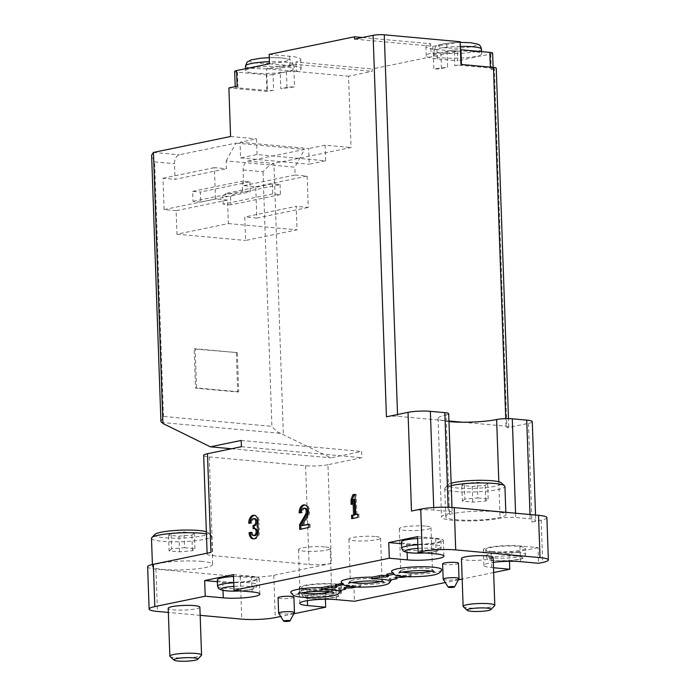 <?xml version="1.0" encoding="UTF-8"?>
<svg xmlns="http://www.w3.org/2000/svg" width="696" height="696" viewBox="0 0 696 696"><rect width="100%" height="100%" fill="white"/><g stroke="black" fill="none" stroke-linecap="round" stroke-linejoin="round"><path stroke-width="0.52" stroke-dasharray="3.48 2.61" d="M227.549 200.074L176.123 210.688L176.941 234.187L228.366 223.581L227.549 200.074L215.499 198.978L214.403 167.64L226.452 168.745L226.174 160.906L294.834 167.179L304.578 149.396L248.011 161.063A7.926 5.124 -84.8 0 0 243.139 169.954L243.687 185.623L255.728 186.719L256.824 218.057L244.783 216.961L245.601 240.459L297.027 229.845L296.2 206.347L244.783 216.961M243.687 185.623L295.113 175.018L294.834 167.179M295.113 175.018L307.154 176.114L308.25 207.451L296.2 206.347M228.366 223.581L297.027 229.845M280.079 184.571L280.427 194.602L272.719 193.897L272.362 183.866L280.079 184.571L233.9 194.097L226.191 193.392L272.362 183.866M249.96 181.821L250.308 191.852L242.6 191.148L242.251 181.117L249.96 181.821L200.387 192.053L200.735 202.075L250.308 191.852M236.318 352.837L237.684 392.005L195.524 388.15L194.158 348.983L237.345 352.62L238.711 391.787L237.684 392.005M226.174 160.906L235.918 143.124L179.351 154.79A7.926 5.124 -84.8 0 0 174.478 163.682L175.027 179.351L226.452 168.745M176.123 210.688L164.073 209.583L162.986 178.254L175.027 179.351M176.941 234.187L245.601 240.459M243.139 169.954L263.018 171.773C266.812 167.292 270.44 164.508 273.902 163.429L351.045 147.517L348.548 76.229L372.203 71.349L372.125 69L457.49 51.391L457.82 60.787L437.34 58.916A31.694 4.654 -2 0 1 426.23 55.784A31.694 4.654 -2 0 1 431.007 53.14L433.33 53.305L433.878 68.974L447.589 67.207L447.041 51.539L454.236 50.051L454.784 65.72A4.75 0.696 -2 0 1 461.483 65.415L490.393 68.051A7.926 1.166 -2 0 1 493.168 68.834A7.926 1.166 -2 0 1 491.272 69.661L494.36 69.026A7.926 1.166 -2 0 0 496.257 68.199M199.882 607.19A15.851 2.323 -2 0 1 190.713 609.626A15.851 2.323 -2 0 1 173.756 609.87A15.851 2.323 -2 0 1 168.206 608.295M493.133 557.444A15.851 2.323 -2 0 1 483.964 559.88A15.851 2.323 -2 0 1 467.016 560.123A15.851 2.323 -2 0 1 461.457 558.549M200.17 615.342L168.345 612.437M293.825 613.776L280.732 616.482M493.664 572.547L462.179 579.046M458.377 579.829L445.283 582.526M493.499 567.745L491.689 567.579A22.185 3.254 -2 0 1 483.911 565.387A22.185 3.254 -2 0 1 493.307 562.385M293.921 597.185A7.926 1.166 -2 0 1 289.336 598.403A7.926 1.166 -2 0 1 280.862 598.525A7.926 1.166 -2 0 1 278.078 597.742M458.481 563.238A7.926 1.166 -2 0 1 453.896 564.456A7.926 1.166 -2 0 1 445.414 564.578A7.926 1.166 -2 0 1 442.639 563.795M392.422 572.999L393.588 572.764A25.082 3.68 -2 0 1 391.587 571.59M441.664 569.841A25.082 3.68 -2 0 1 410.449 574.304L404.42 575.548A3.167 0.461 -2 0 1 400.4 575.783A3.167 0.461 -2 0 0 397.216 575.888A3.167 0.461 -2 0 0 395.632 576.349A3.167 0.461 -2 0 0 396.355 576.619A3.167 0.461 -2 0 1 397.077 576.888A3.167 0.461 -2 0 1 396.32 577.219L389.255 578.672A25.082 3.68 -2 0 1 391.248 579.838M391.265 580.238A25.082 3.68 -2 0 1 360.05 584.701L352.994 586.154A3.167 0.461 -2 0 1 348.983 586.389A3.167 0.461 -2 0 0 345.799 586.493A3.167 0.461 -2 0 0 344.207 586.954A3.167 0.461 -2 0 0 344.929 587.224A3.167 0.461 -2 0 1 345.651 587.494A3.167 0.461 -2 0 1 344.894 587.824L338.856 589.068A25.082 3.68 -2 0 1 340.849 590.234M340.866 590.634A25.082 3.68 -2 0 1 315.958 594.993A25.082 3.68 -2 0 1 290.798 592.383M336.151 586.78L336.09 585.214A3.167 0.461 -2 0 1 336.812 585.484A3.167 0.461 -2 0 1 335.402 585.919M336.09 585.214A3.167 0.461 -2 0 1 335.368 584.945M342.023 583.396L343.189 583.161A25.082 3.68 -2 0 1 341.197 581.987M387.568 576.175L387.515 574.6A3.167 0.461 -2 0 1 388.238 574.87A3.167 0.461 -2 0 1 386.828 575.314M387.515 574.6A3.167 0.461 -2 0 1 386.793 574.339M538.008 547.622L509.211 553.564L491.141 551.911A22.185 3.254 -2 0 1 483.363 549.718A22.185 3.254 -2 0 1 496.204 546.308A22.185 3.254 -2 0 1 519.938 545.968L538.008 547.622L538.556 563.29M509.211 553.564L509.481 561.272M353.907 585.606L325.11 591.539L307.04 589.895A22.185 3.254 -2 0 1 299.271 587.694A22.185 3.254 -2 0 1 312.104 584.283A22.185 3.254 -2 0 1 335.837 583.953L353.907 585.606L354.455 601.266M325.11 591.539L325.38 599.256M161.255 422.446L280.584 433.347L330.8 457.82L361.659 451.452L361.876 457.716L327.938 464.719L331.383 563.421L273.789 575.305A23.768 3.489 -2 0 1 240.294 576.836L155.974 569.137A23.768 3.489 -2 0 1 147.639 566.788M492.62 53.174A7.926 1.166 -2 0 1 490.723 54.001L457.82 60.787M532.283 421.689A15.851 2.323 -2 0 1 528.49 423.351L506.888 427.805L494.36 69.026M546.882 517.659A23.768 3.489 -2 0 1 541.192 520.138L531.935 522.052A15.851 2.323 -2 0 0 535.729 520.399A15.851 2.323 -2 0 0 530.169 518.825L515.719 517.502A11.092 1.627 -2 0 0 500.085 518.224A33.277 4.889 -2 0 1 463.362 520.895A33.277 4.889 -2 0 1 441.534 517.076A33.277 4.889 -2 0 1 449.494 513.605A11.092 1.627 -2 0 0 452.156 512.447A11.092 1.627 -2 0 0 448.267 511.342L433.808 510.029A15.851 2.323 -2 0 0 411.484 511.047M454.784 65.72L460.961 64.45M462.579 422.228L506.009 426.187A7.926 1.166 -2 0 1 508.785 426.979A7.926 1.166 -2 0 1 506.888 427.805M386.437 416.8A7.926 1.166 -2 0 1 397.599 416.286L448.955 420.984M354.603 39.133L432.895 46.284L446.797 44.492L460.16 41.734M231.55 448.755L330.8 457.82M160.924 421.602L163.499 416.46L271.901 426.361L263.018 171.773M280.584 433.347C277.486 432.138 274.598 429.806 271.901 426.361M163.499 416.46L154.608 161.872L151.624 155.156M446.797 44.492L447.041 51.539L440.873 52.809A6.342 0.931 -2 0 1 433.33 53.305M457.49 51.391L437.01 49.52A31.694 4.654 -2 0 1 425.9 46.38A31.694 4.654 -2 0 1 430.676 43.735L431.007 53.14M269.152 54.392L289.632 56.263A31.694 4.654 -2 0 1 300.742 59.395A31.694 4.654 -2 0 1 295.965 62.04L372.125 69M362.468 37.506L430.676 43.735M295.965 62.04L296.052 64.397L280.01 65.989L280.262 73.037L273.058 74.524L273.606 90.193L267.438 91.463L228.888 87.948M280.01 65.989L266.646 68.747L267.438 91.463M273.606 90.193A4.75 0.696 -2 0 1 266.907 90.497L237.997 87.861A7.926 1.166 -2 0 1 235.222 87.078A7.926 1.166 -2 0 1 237.119 86.252M269.483 63.788L289.962 65.659A31.694 4.654 -2 0 1 301.072 68.8A31.694 4.654 -2 0 1 296.296 71.444L296.052 64.397L372.203 71.349M266.646 68.747L348.548 76.229M257.033 154.547L256.485 138.878L240.033 142.271L240.581 157.94L257.033 154.547L325.693 160.82L325.145 145.151L351.045 147.517M230.585 136.512L256.485 138.878M448.702 413.746A11.092 1.627 -2 0 1 446.049 414.903L449.494 513.605M448.981 421.593A33.277 4.889 -2 0 1 441.029 420.254A33.277 4.889 -2 0 1 438.089 418.374A33.277 4.889 -2 0 1 446.049 414.903M241.416 446.719L361.876 457.716M327.938 464.719A15.851 2.323 -2 0 1 305.605 465.746L209.244 456.941A15.851 2.323 -2 0 1 203.684 455.375M331.383 563.421A15.851 2.323 -2 0 1 309.05 564.447L212.689 555.643A15.851 2.323 -2 0 1 207.138 554.077A15.851 2.323 -2 0 1 210.931 552.424M495.361 511.664A30.111 4.42 178 0 0 463.153 512.117A30.111 4.42 178 0 0 445.727 516.754A30.111 4.42 178 0 0 475.977 520.121A30.111 4.42 178 0 0 505.914 514.649A30.111 4.42 178 0 0 495.361 511.664M202.11 561.411A30.111 4.42 178 0 0 169.894 561.863A30.111 4.42 178 0 0 152.476 566.492A30.111 4.42 178 0 0 182.717 569.859A30.111 4.42 178 0 0 212.663 564.395A30.111 4.42 178 0 0 202.11 561.411M235.918 143.124L304.578 149.396M240.033 142.271L308.685 148.544L309.233 164.213L325.693 160.82M325.145 145.151L308.685 148.544M241.199 440.455L361.659 451.452M296.296 71.444L293.964 71.27L294.512 86.939L280.81 88.705L280.262 73.037L286.43 71.766A6.342 0.931 -2 0 1 293.964 71.27M293.912 64.197L294.156 71.244M286.43 71.766L286.978 87.435A6.342 0.931 -2 0 1 294.512 86.939M286.978 87.435L280.81 88.705M273.058 74.524A4.75 0.696 -2 0 1 266.359 74.829L237.449 72.193A7.926 1.166 -2 0 1 234.674 71.41M284.821 66.72A23.768 3.489 178 0 0 259.39 67.077A23.768 3.489 178 0 0 245.636 70.731A23.768 3.489 178 0 0 269.517 73.393A23.768 3.489 178 0 0 293.147 69.078A23.768 3.489 178 0 0 284.821 66.72M432.895 46.284L433.138 53.331M440.873 52.809L441.421 68.478A6.342 0.931 -2 0 1 433.878 68.974M441.421 68.478L447.589 67.207M473.332 51.495A23.768 3.489 178 0 0 447.902 51.852A23.768 3.489 178 0 0 434.147 55.506A23.768 3.489 178 0 0 458.029 58.159A23.768 3.489 178 0 0 481.667 53.844A23.768 3.489 178 0 0 473.332 51.495M454.236 50.051A4.75 0.696 -2 0 1 460.439 49.712M170.059 656.493A15.851 2.323 178 0 0 185.797 657.929A15.851 2.323 178 0 0 201.388 655.397M154.825 534.45A26.944 3.958 178 0 0 181.613 538.06A26.944 3.958 178 0 0 208.078 532.597A26.944 3.958 178 0 0 206.355 531.744M171.042 533.153L183.97 532.04L194.401 532.997L191.905 535.059L178.976 536.181L168.545 535.224L171.042 533.153L171.59 548.822L184.518 547.708L183.97 532.04M151.484 538.295A30.111 4.42 178 0 0 181.734 541.662A30.111 4.42 178 0 0 211.671 536.19A30.111 4.42 178 0 0 211.314 535.546A30.111 4.42 178 0 0 206.434 533.902M184.518 547.708L194.95 548.665L192.453 550.727L179.524 551.841L169.093 550.893L168.545 535.224M179.524 551.841L178.976 536.181M169.093 550.893L171.59 548.822M194.95 548.665L194.401 532.997M192.453 550.727L191.905 535.059M463.318 606.747A15.851 2.323 178 0 0 479.048 608.182A15.851 2.323 178 0 0 494.647 605.65M451.13 483.268A26.944 3.958 178 0 0 448.076 484.712A26.944 3.958 178 0 0 474.863 488.322A26.944 3.958 178 0 0 501.337 482.85M464.293 483.415L477.221 482.293L487.652 483.25L485.155 485.321L472.227 486.434L461.796 485.477L464.293 483.415L464.841 499.075L477.769 497.962L477.221 482.293M451.217 485.564A30.111 4.42 178 0 0 445.057 487.879A30.111 4.42 178 0 0 444.744 488.548A30.111 4.42 178 0 0 474.994 491.915A30.111 4.42 178 0 0 504.931 486.452M477.769 497.962L488.2 498.919L485.704 500.981L472.775 502.103L462.344 501.146L461.796 485.477M472.775 502.103L472.227 486.434M462.344 501.146L464.841 499.075M488.2 498.919L487.652 483.25M485.704 500.981L485.155 485.321M233.456 574.6L251.526 576.253A22.185 3.254 -2 0 1 259.295 578.446A22.185 3.254 -2 0 1 246.462 581.856A22.185 3.254 -2 0 1 222.729 582.195L217.387 581.708M233.525 576.479A19.81 2.906 -2 0 1 249.977 576.566A19.81 2.906 -2 0 1 256.92 578.533A19.81 2.906 -2 0 1 245.462 581.578A19.81 2.906 -2 0 1 224.269 581.873A19.81 2.906 -2 0 1 217.326 579.916M417.556 536.625L435.618 538.269A22.185 3.254 -2 0 1 443.395 540.47A22.185 3.254 -2 0 1 430.554 543.88A22.185 3.254 -2 0 1 406.821 544.211L401.488 543.724M417.617 538.504A19.81 2.906 -2 0 1 434.078 538.591A19.81 2.906 -2 0 1 441.02 540.548A19.81 2.906 -2 0 1 429.562 543.593A19.81 2.906 -2 0 1 408.369 543.889A19.81 2.906 -2 0 1 401.427 541.932M308.589 589.573A19.81 2.906 -2 0 1 301.646 587.615A19.81 2.906 -2 0 1 313.104 584.57A19.81 2.906 -2 0 1 334.298 584.266A19.81 2.906 -2 0 1 341.24 586.232A19.81 2.906 -2 0 1 329.782 589.277A19.81 2.906 -2 0 1 308.589 589.573M492.681 551.597A19.81 2.906 -2 0 1 485.738 549.631A19.81 2.906 -2 0 1 497.205 546.586A19.81 2.906 -2 0 1 518.398 546.29A19.81 2.906 -2 0 1 525.341 548.248A19.81 2.906 -2 0 1 513.874 551.293A19.81 2.906 -2 0 1 492.681 551.597M278.652 613.202A7.926 1.166 178 0 0 286.578 613.985A7.926 1.166 178 0 0 294.434 612.645M443.204 579.255A7.926 1.166 178 0 0 451.138 580.038A7.926 1.166 178 0 0 458.986 578.698M380.616 581.482A16.121 2.366 178 0 0 382.304 580.229A16.121 2.366 178 0 0 376.684 578.759A16.121 2.366 178 0 0 359.823 578.959A16.121 2.366 178 0 0 350.131 581.351A16.121 2.366 178 0 0 351.898 582.491M360.05 584.701L360.789 586.128A24.142 3.541 -2 0 1 343.928 584.579L343.189 583.161M388.629 580.377L389.255 578.672M380.425 581.465A15.851 2.323 178 0 0 382.06 580.36A15.851 2.323 178 0 0 376.51 578.794A15.851 2.323 178 0 0 359.554 579.029A15.851 2.323 178 0 0 350.384 581.465A15.851 2.323 178 0 0 352.098 582.448M431.015 571.085A16.121 2.366 178 0 0 432.703 569.833A16.121 2.366 178 0 0 427.083 568.362A16.121 2.366 178 0 0 410.222 568.562A16.121 2.366 178 0 0 400.522 570.955A16.121 2.366 178 0 0 402.297 572.095M410.449 574.304L411.188 575.722A24.142 3.541 -2 0 1 394.319 574.183L393.588 572.764M430.815 571.068A15.851 2.323 178 0 0 432.46 569.963A15.851 2.323 178 0 0 426.9 568.397A15.851 2.323 178 0 0 409.953 568.632A15.851 2.323 178 0 0 400.783 571.068A15.851 2.323 178 0 0 402.488 572.051M338.23 590.774L338.856 589.068M330.226 591.878A16.121 2.366 178 0 0 331.914 590.626A16.121 2.366 178 0 0 326.285 589.155A16.121 2.366 178 0 0 309.433 589.355A16.121 2.366 178 0 0 299.732 591.748A16.121 2.366 178 0 0 301.507 592.888M330.026 591.861A15.851 2.323 178 0 0 331.67 590.756A15.851 2.323 178 0 0 326.111 589.19A15.851 2.323 178 0 0 309.155 589.425A15.851 2.323 178 0 0 299.985 591.861A15.851 2.323 178 0 0 301.699 592.844M360.789 586.128L356.1 587.093M343.476 584.675L343.928 584.579M411.188 575.722L406.49 576.697M393.866 574.278L394.319 574.183M375.031 536.494A15.851 2.323 178 0 0 358.075 536.729A15.851 2.323 178 0 0 348.905 539.165A15.851 2.323 178 0 0 364.826 540.94A15.851 2.323 178 0 0 380.582 538.06A15.851 2.323 178 0 0 375.031 536.494M425.421 526.098A15.851 2.323 178 0 0 408.474 526.333A15.851 2.323 178 0 0 399.304 528.769A15.851 2.323 178 0 0 415.225 530.543A15.851 2.323 178 0 0 430.981 527.664A15.851 2.323 178 0 0 425.421 526.098M324.632 546.891A15.851 2.323 178 0 0 307.684 547.126A15.851 2.323 178 0 0 298.514 549.562A15.851 2.323 178 0 0 314.435 551.336A15.851 2.323 178 0 0 330.191 548.457A15.851 2.323 178 0 0 324.632 546.891M251.247 532.266L252.448 532.379L251.265 532.623M253.675 538.861A7.134 4.611 -84.8 0 0 254.266 538.974A7.134 4.611 -84.8 0 0 259.06 534.528A7.134 4.611 -84.8 0 0 258.207 526.463L256.998 526.35M258.207 526.463A7.134 4.611 -84.8 0 0 258.895 519.32A7.134 4.611 -84.8 0 0 255.241 515.371A7.134 4.611 -84.8 0 0 254.632 515.371M249.951 523.07A7.134 4.611 -84.8 0 0 249.96 523.427L248.759 523.314M249.96 523.427L252.117 522.983L250.917 522.87M254.936 518.685A3.802 2.453 -84.8 0 0 252.117 522.983M254.336 528.629L253.144 528.803M254.345 528.908L255.075 528.76L253.875 528.647M252.448 532.379A3.802 2.453 -84.8 0 0 254.571 535.659M352.855 518.407L351.663 518.65M352.872 518.764L357.84 517.38M359.04 517.493L358.927 514.205L357.718 514.092M358.927 514.205L357.735 514.448M356.918 514.614L356.213 494.404L355.012 494.29M356.213 494.404L355.021 494.647M352.263 501.512L352.376 504.661L351.175 504.557M352.376 504.661L354.22 499.554M303.082 525.724L308.354 516.519A7.134 4.611 -84.8 0 0 309.355 509.185A7.134 4.611 -84.8 0 0 305.631 504.974A7.134 4.611 -84.8 0 0 305.022 504.974M300.35 512.674A7.134 4.611 -84.8 0 0 300.359 513.03L299.15 512.917M300.359 513.03L302.516 512.587L301.316 512.473M305.327 508.289A3.802 2.453 -84.8 0 0 302.516 512.587M300.916 529.125L299.724 529.369M300.933 529.482L308.981 527.464M310.19 527.568L310.077 524.279L308.867 524.166M310.077 524.279L308.876 524.523M240.581 157.94L309.233 164.213M256.824 218.057L308.25 207.451M255.728 186.719L307.154 176.114M162.986 178.254L214.403 167.64M164.073 209.583L215.499 198.978M226.191 193.392L222.859 195.976L230.567 196.681L230.855 204.824L280.427 194.602M230.567 196.681L233.9 194.097M230.855 204.824L223.146 204.119L272.719 193.897M223.146 204.119L222.859 195.976M200.735 202.075L193.027 201.37L192.679 191.348L200.387 192.053M192.679 191.348L242.251 181.117M193.027 201.37L242.6 191.148M238.711 391.787L196.559 387.942L195.184 348.774L237.345 352.62M195.184 348.774L194.158 348.983M196.559 387.942L195.524 388.15M154.608 161.872L174.478 163.682M248.011 161.063L273.902 163.429L283.368 434.487M273.789 575.305L275.259 617.604M490.723 54.001L491.272 69.661M528.49 423.351L531.935 522.052M541.192 520.138L542.671 562.438M506.009 426.187L505.748 418.644M397.599 416.286L397.538 414.512M153.451 152.424L179.351 154.79M209.244 456.941L212.689 555.643M305.605 465.746L309.05 564.447M155.974 569.137L157.453 611.436M240.294 576.836L241.764 619.135M498.815 481.771L500.085 518.224M433.721 507.549L433.808 510.029M448.12 507.253L448.267 511.342M530.021 514.527L530.169 518.825M515.571 513.204L515.719 517.502M289.632 56.263L289.962 65.659M266.359 74.829L266.907 90.497M237.449 72.193L237.997 87.861M437.01 49.52L437.34 58.916M490.358 67.129L490.393 68.051M461.457 64.493L461.483 65.415M281.401 57.959A19.018 2.793 178 0 0 250.377 60.63A19.018 2.793 178 0 0 275.407 62.918A19.018 2.793 178 0 0 281.401 57.959M245.47 66.033A23.768 3.489 178 0 0 269.352 68.695A23.768 3.489 178 0 0 292.981 64.371A23.768 3.489 178 0 0 284.655 62.022A23.768 3.489 178 0 0 269.413 61.709M469.922 42.726A19.018 2.793 178 0 0 438.889 45.405A19.018 2.793 178 0 0 463.928 47.693A19.018 2.793 178 0 0 469.922 42.726M460.326 46.415A23.768 3.489 178 0 0 433.991 50.808A23.768 3.489 178 0 0 457.864 53.462A23.768 3.489 178 0 0 481.502 49.146M251.526 576.253L252.074 591.922M222.729 582.195L223.016 590.452M435.618 538.269L436.166 553.938M406.821 544.211L407.108 552.467M335.837 583.953L336.385 599.621M307.04 589.895L307.415 600.631M519.938 545.968L520.486 561.637M491.141 551.911L491.689 567.579M217.544 586.18A19.81 2.906 178 0 0 237.449 588.398A19.81 2.906 178 0 0 257.146 584.797A19.81 2.906 178 0 0 250.203 582.839A19.81 2.906 178 0 0 233.743 582.752M240.886 590.895A16.643 2.445 178 0 0 253.57 588.677A16.643 2.445 178 0 0 248.255 586.397A16.643 2.445 178 0 0 233.865 586.354M334.515 590.539A19.81 2.906 178 0 0 313.322 590.834A19.81 2.906 178 0 0 301.864 593.879A19.81 2.906 178 0 0 321.761 596.098A19.81 2.906 178 0 0 341.458 592.496A19.81 2.906 178 0 0 334.515 590.539M332.566 594.097A16.643 2.445 178 0 0 305.422 596.437A16.643 2.445 178 0 0 327.32 598.438A16.643 2.445 178 0 0 332.566 594.097M518.616 552.554A19.81 2.906 178 0 0 497.423 552.85A19.81 2.906 178 0 0 485.956 555.904A19.81 2.906 178 0 0 505.862 558.114A19.81 2.906 178 0 0 525.558 554.521A19.81 2.906 178 0 0 518.616 552.554M516.667 556.113A16.643 2.445 178 0 0 489.514 558.453A16.643 2.445 178 0 0 511.421 560.454A16.643 2.445 178 0 0 516.667 556.113M401.644 548.196A19.81 2.906 178 0 0 421.541 550.414A19.81 2.906 178 0 0 441.238 546.812A19.81 2.906 178 0 0 434.295 544.855A19.81 2.906 178 0 0 417.835 544.768M424.978 552.92A16.643 2.445 178 0 0 437.662 550.693A16.643 2.445 178 0 0 432.346 548.413A16.643 2.445 178 0 0 417.965 548.378M353.046 587.72L352.994 586.154M349.035 587.955L348.983 586.389M344.964 588.207L344.929 587.224M344.946 589.39L344.894 587.824M404.472 577.115L404.42 575.548M400.461 577.349L400.4 575.783M396.389 577.593L396.355 576.619M396.372 578.785L396.32 577.219M308.354 516.519L307.154 516.415M438.089 418.374L441.534 517.076M207.103 553.216L207.138 554.077M451.974 507.436L452.156 512.447M535.537 515.031L535.729 520.399M300.742 59.395L301.072 68.8M235.205 86.643L235.222 87.078M425.9 46.38L426.23 55.784M493.125 67.382L493.168 68.834M269.265 57.655L282.002 57.925L289.458 59.473C290.058 60.1 291.685 59.456 292.981 64.371L293.147 69.078M245.566 68.73L245.636 70.731M434.147 55.506L433.991 50.808L435.592 46.832L437.184 45.658L439.968 44.57L449.303 42.978L460.187 42.369M481.588 51.635L481.667 53.844M508.785 426.979L508.498 418.627M208.078 532.597L211.314 535.546M152.407 564.508L152.476 566.492M211.671 536.19L212.663 564.395M448.076 484.712L445.057 487.879M444.744 488.548L445.727 516.754M505.835 512.317L505.914 514.649M259.295 578.446L259.843 594.114M443.395 540.47L443.944 556.13M299.271 587.694L299.819 603.362M483.363 549.718L483.911 565.387M256.92 578.533L257.015 585.867L255.58 587.929L253.205 589.086L241.112 590.913M301.646 587.615L301.864 593.879C302.943 596.568 303.821 597.725 304.491 597.351C304.926 598.543 312.295 598.943 326.607 598.534L337.525 596.785L339.892 595.628L341.458 592.496L341.24 586.232M485.738 549.631L485.956 555.904C487.043 558.592 487.922 559.749 488.592 559.375C489.027 560.567 496.396 560.959 510.699 560.55L521.617 558.81L523.992 557.653L525.558 554.521L525.341 548.248M441.02 540.548L441.116 547.883L439.672 549.944L437.305 551.101L425.212 552.937M383.922 582.134L382.304 580.229M434.313 571.738L432.703 569.833M333.523 592.531L331.914 590.626M344.259 588.52L344.207 586.954M345.668 588.085L345.651 587.494M336.864 587.05L336.812 585.484M395.685 577.915L395.632 576.349M397.094 577.48L397.077 576.888M388.29 576.436L388.238 574.87M348.905 539.165L350.384 581.465M380.582 538.06L382.06 580.36M399.304 528.769L400.783 571.068M430.981 527.664L432.46 569.963M298.514 549.562L299.985 591.861M330.191 548.457L331.67 590.756M254.266 538.974L253.066 538.861M255.241 515.371L254.031 515.258M305.631 504.974L304.43 504.861"/><path stroke-width="1.04" d="M169.876 656.154L168.206 608.295A15.851 2.323 -2 0 1 177.376 605.859A15.851 2.323 -2 0 1 194.332 605.624A15.851 2.323 -2 0 1 199.882 607.19L201.553 655.049A15.851 2.323 178 0 0 196.002 653.474A15.851 2.323 178 0 0 179.046 653.718A15.851 2.323 178 0 0 169.876 656.154A15.851 2.323 178 0 0 170.059 656.493L174.044 660.121A11.954 1.757 178 0 0 185.91 661.2A11.954 1.757 178 0 0 197.673 659.295A11.954 1.757 178 0 0 193.61 657.842A11.954 1.757 178 0 0 180.02 658.112A11.954 1.757 178 0 0 174.044 660.121M463.127 606.407L461.457 558.549A15.851 2.323 -2 0 1 470.627 556.113A15.851 2.323 -2 0 1 487.583 555.878A15.851 2.323 -2 0 1 493.133 557.444L494.804 605.303A15.851 2.323 178 0 0 489.253 603.737A15.851 2.323 178 0 0 472.297 603.971A15.851 2.323 178 0 0 463.127 606.407A15.851 2.323 178 0 0 463.318 606.747L467.294 610.375A11.954 1.757 178 0 0 479.161 611.453A11.954 1.757 178 0 0 490.932 609.548A11.954 1.757 178 0 0 486.861 608.104A11.954 1.757 178 0 0 473.28 608.365A11.954 1.757 178 0 0 467.294 610.375M493.307 562.385A22.185 3.254 -2 0 1 520.486 561.637L538.556 563.29L542.671 562.438A23.768 3.489 -2 0 0 548.361 559.958A23.768 3.489 -2 0 0 540.026 557.609L455.706 549.91A23.768 3.489 -2 0 0 422.211 551.441L418.096 552.285L436.166 553.938A22.185 3.254 -2 0 1 443.944 556.13A22.185 3.254 -2 0 1 431.102 559.549A22.185 3.254 -2 0 1 407.369 559.88L389.299 558.227L234.004 590.269L252.074 591.922A22.185 3.254 -2 0 1 259.843 594.114A22.185 3.254 -2 0 1 247.01 597.525A22.185 3.254 -2 0 1 223.277 597.855L205.207 596.211L154.808 606.607A23.768 3.489 -2 0 0 149.118 609.087A23.768 3.489 -2 0 0 157.453 611.436L168.345 612.437M280.732 616.482L275.259 617.604A23.768 3.489 -2 0 1 241.764 619.135L200.17 615.342M325.38 599.256L325.658 607.208L293.825 613.776M325.658 607.208L307.589 605.563A22.185 3.254 -2 0 1 299.819 603.362A22.185 3.254 -2 0 1 312.652 599.952A22.185 3.254 -2 0 1 336.385 599.621L354.455 601.266L445.283 582.526M509.481 561.272L509.759 569.232L493.664 572.547M462.179 579.046L458.377 579.829M509.759 569.232L493.499 567.745M278.618 613.098L278.078 597.742A7.926 1.166 -2 0 1 282.663 596.524A7.926 1.166 -2 0 1 291.145 596.402A7.926 1.166 -2 0 1 293.921 597.185L294.46 612.55A7.926 1.166 178 0 0 291.676 611.767A7.926 1.166 178 0 0 283.202 611.88A7.926 1.166 178 0 0 278.618 613.098A7.926 1.166 178 0 0 278.652 613.202L283.663 621.119A3.167 0.461 178 0 0 286.839 621.432A3.167 0.461 178 0 0 289.98 620.893A3.167 0.461 178 0 0 288.884 620.545A3.167 0.461 178 0 0 285.369 620.606A3.167 0.461 178 0 0 283.663 621.119M443.178 579.15L442.639 563.795A7.926 1.166 -2 0 1 447.223 562.577A7.926 1.166 -2 0 1 455.697 562.455A7.926 1.166 -2 0 1 458.481 563.238L459.012 578.602A7.926 1.166 178 0 0 456.237 577.819A7.926 1.166 178 0 0 447.763 577.932A7.926 1.166 178 0 0 443.178 579.15A7.926 1.166 178 0 0 443.204 579.255L448.224 587.163A3.167 0.461 178 0 0 451.391 587.485A3.167 0.461 178 0 0 454.532 586.945A3.167 0.461 178 0 0 453.435 586.589A3.167 0.461 178 0 0 449.921 586.65A3.167 0.461 178 0 0 448.224 587.163M391.587 571.59A25.082 3.68 -2 0 1 405.472 567.597A25.082 3.68 -2 0 1 432.895 567.162A25.082 3.68 -2 0 1 441.664 569.841C440.403 574.07 434.948 576.358 410.092 576.801C397.051 576.453 394.58 574.913 393.719 574.183L391.587 571.59M391.248 579.838A25.082 3.68 -2 0 1 391.265 580.238L389.325 582.97C388.507 583.761 386.158 585.466 373.169 586.728C348.348 588.016 342.745 586.119 341.197 581.987A25.082 3.68 -2 0 1 372.395 577.132L379.45 575.679A3.167 0.461 -2 0 1 383.461 575.444A3.167 0.461 -2 0 0 386.828 575.314M340.849 590.234A25.082 3.68 -2 0 1 340.866 590.634C339.613 594.862 334.158 597.151 309.302 597.594C296.252 597.246 293.79 595.706 292.929 594.976L290.798 592.383A25.082 3.68 -2 0 1 321.996 587.528L328.025 586.284A3.167 0.461 -2 0 1 332.044 586.049A3.167 0.461 -2 0 0 335.402 585.919M321.996 587.528L321.369 589.234L328.086 587.85A3.167 0.461 -2 0 1 332.096 587.615A3.167 0.461 -2 0 0 335.281 587.511A3.167 0.461 -2 0 0 336.864 587.05A3.167 0.461 -2 0 0 336.151 586.78A3.167 0.461 -2 0 1 335.428 586.51L335.368 584.945A3.167 0.461 -2 0 1 336.133 584.614L342.023 583.396M372.395 577.132L371.76 578.837L379.511 577.245A3.167 0.461 -2 0 1 383.522 577.01A3.167 0.461 -2 0 0 386.706 576.897A3.167 0.461 -2 0 0 388.29 576.436A3.167 0.461 -2 0 0 387.568 576.175A3.167 0.461 -2 0 1 386.845 575.905L386.793 574.339A3.167 0.461 -2 0 1 387.55 574.009L392.422 572.999M299.15 512.917L301.316 512.473A3.802 2.453 -84.8 0 1 304.126 508.176A3.802 2.453 -84.8 0 1 306.11 510.42A3.802 2.453 -84.8 0 1 305.579 514.335L299.567 524.827L299.724 529.369L308.981 527.464L308.867 524.166L301.881 525.611L307.154 516.415A7.134 4.611 -84.8 0 0 308.154 509.072A7.134 4.611 -84.8 0 0 304.43 504.861A7.134 4.611 -84.8 0 0 299.15 512.917M351.55 515.362L351.663 518.65L357.84 517.38L357.718 514.092L355.717 514.501L355.012 494.29L352.846 494.743L351.01 499.85L351.175 504.557L353.011 499.441L353.559 514.953L351.55 515.362L352.75 515.475L352.855 518.407M249.081 532.718A7.134 4.611 -84.8 0 0 253.066 538.861A7.134 4.611 -84.8 0 0 257.859 534.415A7.134 4.611 -84.8 0 0 256.998 526.35A7.134 4.611 -84.8 0 0 257.694 519.216A7.134 4.611 -84.8 0 0 254.031 515.258A7.134 4.611 -84.8 0 0 248.759 523.314L250.917 522.87A3.802 2.453 -84.8 0 1 253.727 518.572A3.802 2.453 -84.8 0 1 255.458 520.043A3.332 2.149 -84.8 0 1 253.762 525.358L253.031 525.515L253.144 528.803L253.875 528.647A3.332 2.149 -84.8 0 1 254.292 528.629A3.332 2.149 -84.8 0 1 255.919 533.197A3.802 2.453 -84.8 0 1 253.37 535.546A3.802 2.453 -84.8 0 1 251.247 532.266L249.081 532.718L250.29 532.823A7.134 4.611 -84.8 0 0 253.675 538.861M401.488 543.724L388.76 542.558L417.556 536.625L418.096 552.285M397.538 414.512L384.279 34.8A7.926 1.166 178 0 0 373.117 35.313L386.437 416.8L408.03 412.345L411.484 511.047L420.741 509.141A23.768 3.489 -2 0 1 454.236 507.602L538.547 515.31A23.768 3.489 -2 0 1 546.882 517.659L548.361 559.958M373.117 35.313L354.603 39.133L354.516 36.784L269.152 54.392L269.483 63.788L236.57 70.583L237.119 86.252L228.888 87.948L230.585 136.512L153.451 152.424L151.624 155.156L160.924 421.602L162.916 423.49L210.349 446.815L241.199 440.455L241.416 446.719L207.478 453.722L210.931 552.424L153.329 564.308L154.808 606.607M217.387 581.708L204.659 580.542L205.207 596.211M204.659 580.542L233.456 574.6L234.004 590.269M388.76 542.558L389.299 558.227M384.279 34.8L460.16 41.734L460.961 64.45L493.481 67.416A7.926 1.166 -2 0 1 496.257 68.199L508.498 418.627M448.955 420.984L462.579 422.228A33.277 4.889 -2 0 1 448.981 421.593M210.349 446.815L231.55 448.755M354.516 36.784L362.468 37.506M408.03 412.345A15.851 2.323 -2 0 1 430.363 411.327L444.822 412.641A11.092 1.627 -2 0 1 448.702 413.746L451.974 507.436M207.103 553.216L203.684 455.375A15.851 2.323 -2 0 1 207.478 453.722M535.537 515.031L532.283 421.689A15.851 2.323 -2 0 0 526.724 420.123L512.273 418.801A11.092 1.627 -2 0 0 496.639 419.523A33.277 4.889 -2 0 1 462.579 422.228M149.118 609.087L147.639 566.788A23.768 3.489 -2 0 1 153.329 564.308M235.205 86.643L234.674 71.41A7.926 1.166 -2 0 1 236.57 70.583M460.439 49.712A4.75 0.696 -2 0 1 460.935 49.747L489.845 52.391A7.926 1.166 -2 0 1 492.62 53.174L493.125 67.382M197.673 659.295L201.388 655.397A15.851 2.323 178 0 0 201.553 655.049M206.355 531.744A26.944 3.958 178 0 0 198.952 530.5A26.944 3.958 178 0 0 171.982 530.735A26.944 3.958 178 0 0 154.825 534.45L151.798 537.625A30.111 4.42 178 0 0 151.484 538.295L152.407 564.508M206.434 533.902A30.111 4.42 178 0 0 201.118 533.214A30.111 4.42 178 0 0 170.972 533.467A30.111 4.42 178 0 0 151.798 537.625M490.932 609.548L494.647 605.65A15.851 2.323 178 0 0 494.804 605.303M505.835 512.317L504.931 486.452A30.111 4.42 178 0 0 504.574 485.808L501.337 482.85A26.944 3.958 178 0 0 492.211 480.762A26.944 3.958 178 0 0 451.13 483.268M504.574 485.808A30.111 4.42 178 0 0 494.377 483.468A30.111 4.42 178 0 0 451.217 485.564M233.743 582.752A19.81 2.906 178 0 0 217.544 586.18L217.326 579.916A19.81 2.906 -2 0 1 233.525 576.479M417.835 544.768A19.81 2.906 178 0 0 401.644 548.196L401.427 541.932A19.81 2.906 -2 0 1 417.617 538.504M289.98 620.893L294.434 612.645A7.926 1.166 178 0 0 294.46 612.55M454.532 586.945L458.986 578.698A7.926 1.166 178 0 0 459.012 578.602M371.76 578.837A24.142 3.541 -2 0 1 381.947 579.246A24.142 3.541 -2 0 1 388.629 580.377L396.372 578.785A3.167 0.461 -2 0 0 397.129 578.454L397.094 577.48M351.898 582.491A16.121 2.366 178 0 0 366.305 583.283A16.121 2.366 178 0 0 380.616 581.482M352.098 582.448A15.851 2.323 178 0 0 366.305 583.239A15.851 2.323 178 0 0 380.425 581.465M402.297 572.095A16.121 2.366 178 0 0 416.704 572.886A16.121 2.366 178 0 0 431.015 571.085M402.488 572.051A15.851 2.323 178 0 0 416.695 572.843A15.851 2.323 178 0 0 430.815 571.068M321.369 589.234A24.142 3.541 -2 0 1 331.548 589.643A24.142 3.541 -2 0 1 338.23 590.774L344.946 589.39A3.167 0.461 -2 0 0 345.703 589.06L345.668 588.085M301.507 592.888A16.121 2.366 178 0 0 315.906 593.679A16.121 2.366 178 0 0 330.226 591.878M301.699 592.844A15.851 2.323 178 0 0 315.906 593.636A15.851 2.323 178 0 0 330.026 591.861M356.1 587.093L353.046 587.72A3.167 0.461 -2 0 1 349.035 587.955A3.167 0.461 -2 0 0 345.851 588.068A3.167 0.461 -2 0 0 344.259 588.52A3.167 0.461 -2 0 0 344.981 588.79A3.167 0.461 -2 0 1 345.703 589.06M335.428 586.51A3.167 0.461 -2 0 1 336.185 586.18L343.476 584.675M406.49 576.697L404.472 577.115A3.167 0.461 -2 0 1 400.461 577.349A3.167 0.461 -2 0 0 397.277 577.454A3.167 0.461 -2 0 0 395.685 577.915A3.167 0.461 -2 0 0 396.407 578.185A3.167 0.461 -2 0 1 397.129 578.454M386.845 575.905A3.167 0.461 -2 0 1 387.611 575.575L393.866 574.278M251.265 532.623L250.29 532.823M254.632 515.371A7.134 4.611 -84.8 0 0 249.951 523.07M253.031 525.515L254.962 525.471A3.332 2.149 -84.8 0 0 256.659 520.147A3.802 2.453 -84.8 0 0 254.936 518.685L253.727 518.572M254.231 525.619L254.336 528.629M253.37 535.546L254.571 535.659A3.802 2.453 -84.8 0 0 257.12 533.31A3.332 2.149 -84.8 0 0 255.493 528.734L254.292 528.629M353.011 499.441L354.22 499.554L354.76 515.057L352.75 515.475M354.76 515.057L353.559 514.953M357.735 514.448L355.717 514.501M355.021 494.647L352.846 494.743M354.055 494.847L352.211 499.963L351.01 499.85M352.211 499.963L352.263 501.512M305.022 504.974A7.134 4.611 -84.8 0 0 300.35 512.674M299.567 524.827L300.776 524.932L306.779 514.448A3.802 2.453 -84.8 0 0 307.319 510.533A3.802 2.453 -84.8 0 0 305.327 508.289L304.126 508.176M300.776 524.932L300.916 529.125M308.876 524.523L301.881 525.611M420.741 509.141L422.211 551.441M162.916 423.49L153.451 152.424M505.748 418.644L493.481 67.416M538.547 515.31L540.026 557.609M454.236 507.602L455.706 549.91M496.639 419.523L498.815 481.771M430.363 411.327L433.721 507.549M444.822 412.641L448.12 507.253M526.724 420.123L530.021 514.527M512.273 418.801L515.571 513.204M489.845 52.391L490.358 67.129M460.935 49.747L461.457 64.493M269.413 61.709A23.768 3.489 178 0 0 245.47 66.033L247.071 62.066L251.447 59.804L260.782 58.212L269.265 57.655M460.187 42.369L470.522 42.691L477.969 44.248C478.57 44.866 480.205 44.222 481.502 49.146A23.768 3.489 178 0 0 473.176 46.789A23.768 3.489 178 0 0 460.326 46.415M223.016 590.452L223.277 597.855M407.108 552.467L407.369 559.88M307.415 600.631L307.589 605.563M233.865 586.354A16.643 2.445 178 0 0 221.197 589.695A16.643 2.445 178 0 0 240.886 590.895M417.965 548.378A16.643 2.445 178 0 0 405.298 551.711A16.643 2.445 178 0 0 424.978 552.92M344.981 588.79L344.964 588.207M328.086 587.85L328.025 586.284M332.096 587.615L332.044 586.049M336.185 586.18L336.133 584.614M396.407 578.185L396.389 577.593M379.511 577.245L379.45 575.679M383.522 577.01L383.461 575.444M387.611 575.575L387.55 574.009M256.659 520.147L255.458 520.043M254.962 525.471L253.762 525.358M257.12 533.31L255.919 533.197M306.779 514.448L305.579 514.335M245.47 66.033L245.566 68.73M481.502 49.146L481.588 51.635M217.544 586.18L218.674 588.677L222.729 590.391L229.941 591.104L241.112 590.913M401.644 548.196L403.315 551.145L406.821 552.415L414.042 553.12L425.212 552.937M350.131 581.351L348.652 583.361C347.33 582.665 368.358 579.951 379.103 581.325L383.922 582.134M400.522 570.955L399.052 572.965C397.729 572.269 418.757 569.554 429.502 570.929L434.313 571.738M299.732 591.748L298.253 593.758C296.931 593.062 317.968 590.347 328.712 591.722L333.523 592.531"/></g></svg>
